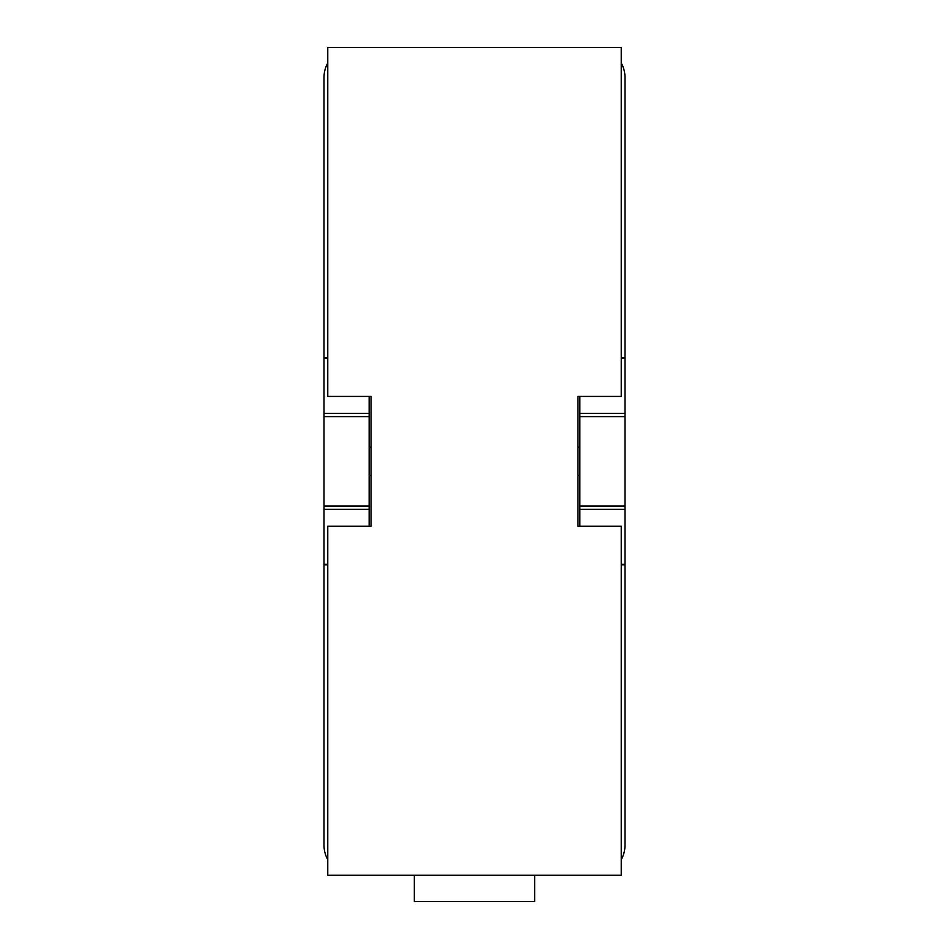 <?xml version="1.0" encoding="UTF-8"?>
<svg xmlns="http://www.w3.org/2000/svg" width="949" height="949" viewBox="0 0 949 949"><rect width="100%" height="100%" fill="white"/><g stroke="black" fill="none" stroke-linecap="round" stroke-linejoin="round"><path stroke-width="1.42" d="M534.667 875.215L534.667 901.55L414.333 901.55L414.333 875.215M621.239 62.978A30.095 30.095 0 0 1 625 77.545L625 845.108A30.095 30.095 0 0 1 621.239 859.687M327.761 859.687A30.095 30.095 0 0 1 324 845.108L324 77.545A30.095 30.095 0 0 1 327.761 62.978M369.149 526.244L369.149 396.433M579.851 396.433L579.851 526.244M324 564.797L327.761 564.797M324 357.856L327.761 357.856M621.239 564.797L625 564.797M621.239 357.856L625 357.856M371.035 447.216L369.149 447.216M327.761 396.433L371.035 396.433L371.035 526.244L327.761 526.244L327.761 875.215L621.239 875.215L621.239 526.244L577.965 526.244L577.965 396.433L621.239 396.433L621.239 47.45L327.761 47.45L327.761 396.433M577.965 447.216L579.851 447.216M324 564.299L327.761 564.299M324 509.305L369.149 509.305M324 506.042L369.149 506.042M324 416.623L369.149 416.623M324 413.361L369.149 413.361M324 358.354L327.761 358.354M621.239 564.299L625 564.299M579.851 509.305L625 509.305M579.851 506.042L625 506.042M579.851 416.623L625 416.623M579.851 413.361L625 413.361M621.239 358.354L625 358.354M371.035 475.437L369.149 475.437M579.851 475.437L577.965 475.437"/></g></svg>
